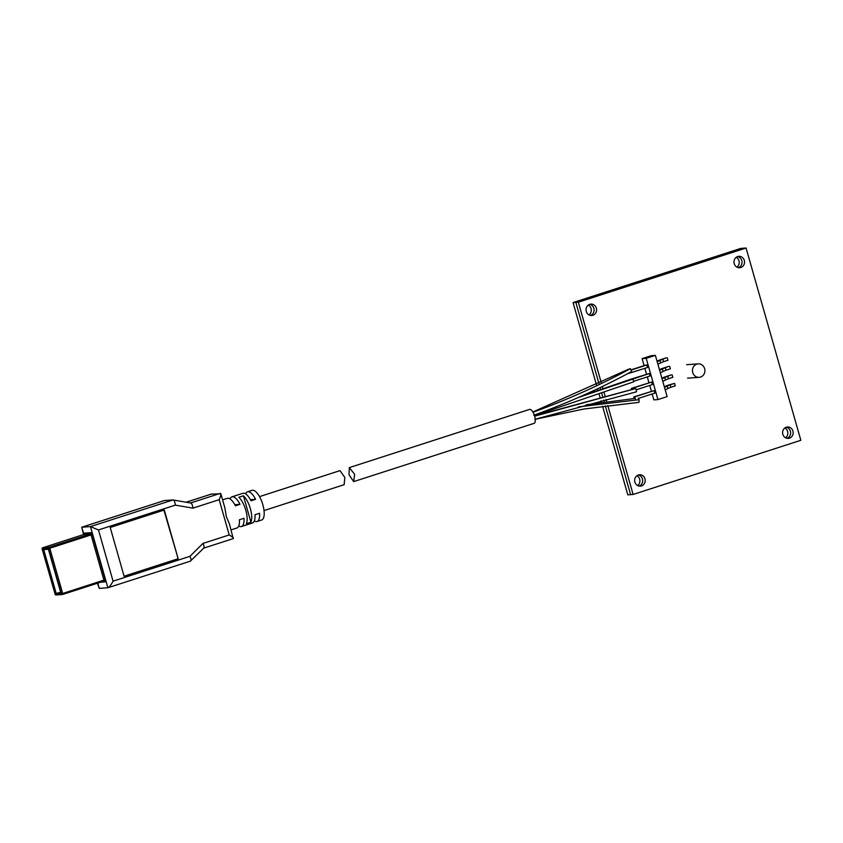 <?xml version="1.0" encoding="UTF-8"?>
<svg xmlns="http://www.w3.org/2000/svg" width="843" height="843" viewBox="0 0 843 843"><rect width="100%" height="100%" fill="white"/><g stroke="black" fill="none" stroke-linecap="round" stroke-linejoin="round"><path stroke-width="1.26" d="M692.725 372.522A6.755 6.238 -94.1 0 1 698.204 363.86A6.755 6.238 -94.1 0 1 704.632 368.676A6.755 6.238 -94.1 0 1 699.153 377.337A6.755 6.238 -94.1 0 1 692.725 372.522M790.407 431.237A5.722 5.279 -94.1 0 1 787.014 438.307A5.722 5.279 -94.1 0 0 786.224 427.232A5.722 5.279 -94.1 0 1 790.407 431.237M784.875 427.949A5.722 5.279 -94.1 0 1 785.571 437.802M642.471 479.014A5.722 5.279 -94.1 0 1 639.068 486.084A5.722 5.279 -94.1 0 0 638.288 475.009A5.722 5.279 -94.1 0 1 642.471 479.014M636.929 475.726A5.722 5.279 -94.1 0 1 637.624 485.579M593.862 308.359A5.722 5.279 -94.1 0 1 590.458 315.44A5.722 5.279 -94.1 0 0 589.668 304.355A5.722 5.279 -94.1 0 1 593.862 308.359M588.319 305.071A5.722 5.279 -94.1 0 1 589.015 314.924M741.798 260.582A5.722 5.279 -94.1 0 1 738.405 267.663A5.722 5.279 -94.1 0 0 737.614 256.578A5.722 5.279 -94.1 0 1 741.798 260.582M736.255 257.294A5.722 5.279 -94.1 0 1 736.961 267.147M602.566 406.252L627.803 494.841L630.606 494.641L605.327 405.894L630.606 494.641L633.104 494.462L607.792 405.588M604.273 402.185L603.683 400.119L604.273 402.185M602.766 396.895L601.607 392.859L602.766 396.895M600.68 389.571L600.1 387.559L600.68 389.571M596.623 385.388L573.04 302.574L575.832 302.374L599.141 384.187L575.832 302.374L578.34 302.194L746.076 248.021L800.85 440.299L633.104 494.462M601.523 402.554L601.017 400.815M600.1 397.59L599.004 393.744M598.077 390.467L597.582 388.76M573.04 302.574L740.776 248.4L743.579 248.2L575.832 302.374L743.579 248.2L746.076 248.021M644.969 478.835A5.722 5.279 85.9 0 0 639.521 474.757A5.722 5.279 85.9 0 0 634.884 482.091A5.722 5.279 85.9 0 0 640.332 486.158A5.722 5.279 85.9 0 0 644.969 478.835M596.359 308.18A5.722 5.279 85.9 0 0 590.911 304.102A5.722 5.279 85.9 0 0 586.275 311.436A5.722 5.279 85.9 0 0 591.723 315.514A5.722 5.279 85.9 0 0 596.359 308.18M744.306 260.403A5.722 5.279 85.9 0 0 738.858 256.325A5.722 5.279 85.9 0 0 734.221 263.659A5.722 5.279 85.9 0 0 739.669 267.737A5.722 5.279 85.9 0 0 744.306 260.403M792.915 431.058A5.722 5.279 85.9 0 0 787.467 426.979A5.722 5.279 85.9 0 0 782.831 434.314A5.722 5.279 85.9 0 0 788.279 438.392A5.722 5.279 85.9 0 0 792.915 431.058M657.15 361.636A7.914 0.674 164.1 0 0 659.911 360.393L662.861 359.192L663.567 361.689L660.617 362.88A7.914 0.674 164.1 0 1 657.867 364.134M662.861 359.192L666.255 357.843L661.86 359.266A7.766 0.664 -15.9 0 0 657.424 361.067L657.055 361.299M663.567 361.689L667.972 360.267L667.256 357.769M659.584 370.172A7.914 0.674 164.1 0 0 662.345 368.928L665.285 367.727L666.002 370.225L663.051 371.426A7.914 0.674 164.1 0 1 660.29 372.669M665.285 367.727L668.689 366.378L664.295 367.801A7.766 0.664 -15.9 0 0 659.858 369.603L659.489 369.845M666.002 370.225L670.396 368.802L669.69 366.315M662.018 378.718A7.914 0.674 164.1 0 0 664.779 377.474L667.719 376.273L668.436 378.76L665.485 379.961A7.914 0.674 164.1 0 1 662.724 381.205M667.719 376.273L671.123 374.914L666.718 376.336A7.766 0.664 -15.9 0 0 662.292 378.149L661.924 378.381M668.436 378.76L672.83 377.337L672.124 374.85M664.453 387.253A7.914 0.674 164.1 0 0 667.203 386.01L670.153 384.808L670.859 387.295L667.919 388.497A7.914 0.674 164.1 0 1 665.159 389.74M670.153 384.808L674.558 383.386L669.152 384.882A7.766 0.664 -15.9 0 0 664.727 386.684L664.358 386.916M670.859 387.295L675.264 385.873L674.558 383.386M606.728 401.858L606.054 399.498M605.137 396.273L603.936 392.058M602.998 388.781L602.345 386.484M601.386 383.112L578.34 302.194M644.084 365.63L642.092 358.633L651.26 355.672L655.369 355.377L646.202 358.338L657.951 399.582L653.841 399.877L652.155 393.966M655.369 355.377L667.119 396.621L657.951 399.582M651.386 391.247L649.721 385.43M648.952 382.711L647.298 376.895M646.518 374.166L644.863 368.349M642.092 358.633L646.202 358.338M630.922 369.887L645.833 365.072L646.834 364.998L647.54 367.485L627.392 373.797M632.218 378.781L649.268 373.533L649.974 376.02L633.599 381.31M631.639 389.55L631.323 388.402L651.702 382.069L652.408 384.566L636.128 389.824M634.199 398.528L633.746 396.937L654.136 390.604L654.842 393.101L638.425 398.402M633.746 396.937L634.747 396.863L635.464 399.361M654.136 390.604L634.747 396.863M631.323 388.402L632.313 388.328L632.661 389.529M651.702 382.069L632.313 388.328M629.479 379.666L628.931 379.856M649.268 373.533L578.182 397.569M646.834 364.998L631.017 370.109M222.584 499.857L227.304 498.329A15.595 5.869 72.1 0 1 235.418 505.821L240.002 504.346A15.595 5.869 -107.9 0 0 231.888 496.854A15.595 5.869 -107.9 0 0 230.013 498.898M231.888 496.854L242.889 493.303A15.595 5.869 72.1 0 1 251.003 500.795L255.587 499.309A15.595 5.869 -107.9 0 0 247.473 491.817A15.595 5.869 -107.9 0 0 245.598 493.872M247.473 491.817L252.057 490.341A15.595 5.869 72.1 0 1 262.847 504.757A15.595 5.869 72.1 0 1 261.636 520.026L257.052 521.501A15.595 5.869 72.1 0 1 254.344 520.932M203.848 548.024L190.392 561.122C191.435 560.743 191.287 559.151 189.928 556.338L202.963 543.419L229.212 534.947C232.71 537.065 234.038 538.277 233.216 538.593L229.486 524.083L226.303 516.559L224.902 507.981L220.855 493.787L211.308 494.103M238.832 497.275A15.595 5.869 72.1 0 1 245.798 510.257A15.595 5.869 72.1 0 1 246.367 523.703L250.94 522.228A15.595 5.869 -107.9 0 0 250.382 508.782A15.595 5.869 -107.9 0 0 243.416 495.789L238.832 497.275M259.518 496.611L340.003 470.626L344.84 477.475L344.134 484.693L264.028 510.563M110.212 527.476L164.29 510.004L178.189 558.825L124.111 576.285L110.212 527.476M231.13 529.868L236.894 528.013A15.595 5.869 -107.9 0 0 239.391 519.773L243.975 518.287A15.595 5.869 72.1 0 1 241.467 526.538A15.595 5.869 72.1 0 1 238.759 525.969M241.467 526.538L252.468 522.976A15.595 5.869 -107.9 0 0 254.976 514.736L259.56 513.261A15.595 5.869 72.1 0 1 257.052 521.501M229.212 534.947L219.169 499.678C220.95 495.789 221.34 493.682 220.329 493.366L190.592 502.965M97.419 583.24L99.284 588.372L107.893 587.761L90.464 526.601L172.963 499.952L164.364 500.563L81.866 527.212L90.464 526.601L98.473 529.952L113.057 581.164L189.928 556.338M83.931 534.451L81.708 527.233L83.562 534.567M202.963 543.419C204.322 546.232 204.48 547.834 203.426 548.213M113.057 581.164C111.023 585.063 109.295 587.265 107.893 587.761L190.56 561.09M219.169 499.678L192.921 508.16C192.562 504.957 191.772 503.239 190.539 502.986L172.963 499.952C174.195 500.205 174.986 501.933 175.344 505.126L98.473 529.952M56.196 593.451L60.886 593.114L48.399 549.278L43.71 549.615L56.196 593.451L60.633 592.239M250.94 522.228L243.416 495.789M255.587 499.309L250.413 499.678M240.002 504.346L234.828 504.715M163.911 510.131L178.189 558.825M177.789 558.846L124.09 576.19M349.318 467.612L349.013 474.704L353.66 481.616L354.65 474.303L349.318 467.612L529.583 409.403A7.334 2.761 72.1 0 1 534.652 416.179L634.927 388.739M535.242 419.277L583.957 409.003L638.941 402.343L639.131 399.677L638.246 398.086M581.417 396.147L632.081 378.77L632.83 378.844L633.757 381.805L534.483 415.61L544.694 412.933M586.18 404.777L635.19 398.423M578.298 406.916L639.131 399.677M534.578 415.905L632.598 389.308M533.767 415.272C568.171 402.806 600.796 388.223 631.649 371.521L630.385 368.686L628.593 369.202L532.871 411.974M534.757 419.371L636.581 391.763L635.875 388.739M532.913 412.28C567.17 399.856 599.658 385.325 630.385 368.686M534.652 416.179A7.334 2.761 72.1 0 1 534.083 423.355L353.66 481.616M659.911 360.393L660.617 362.88M662.345 368.928L663.051 371.426M664.779 377.474L665.485 379.961M667.203 386.01L667.919 388.497M192.921 508.16L175.344 505.126M42.782 547.75L42.835 547.718A1.043 1.043 0 0 0 42.15 548.993L55.122 594.231L61.36 593.788L48.472 548.561L42.234 549.004A1.043 0.959 -94.1 0 1 42.867 547.718L84.079 534.399L42.867 547.718L49.105 547.276L90.359 533.946L84.11 534.388A1.043 0.959 85.9 0 0 84.743 533.103A2.076 0.78 -107.9 0 0 84.342 534.251M84.743 533.103L90.991 532.66A2.076 0.78 -107.9 0 1 92.361 534.588L105.238 579.826L103.921 580.142L91.044 534.915L49.79 548.235L62.677 593.472L103.921 580.142L103.847 581.164A1.043 0.959 85.9 0 1 104.016 581.133L62.624 594.473M100.707 582.176L105.006 581.87A2.076 0.78 -107.9 0 0 105.238 579.826M97.788 583.124L99.284 588.372M211.73 493.977L186.208 502.217M90.991 532.66A1.043 0.959 85.9 0 1 90.359 533.946L91.044 534.915L92.361 534.588M105.006 581.87A1.043 0.959 85.9 0 0 104.016 581.133M49.79 548.235L49.105 547.276A1.043 0.959 -94.1 0 0 48.472 548.561L49.79 548.235M62.677 593.472L61.36 593.788A1.043 0.959 -94.1 0 0 62.35 594.536A1.043 1.043 0 0 0 62.593 594.484L62.677 593.472M56.312 594.937A1.043 0.959 -94.1 0 1 56.112 594.979L62.35 594.536A1.043 0.959 -94.1 0 0 62.561 594.494L103.847 581.164M84.595 535.157L84.479 534.062L84.047 534.42M56.112 594.979A1.043 0.959 -94.1 0 1 55.122 594.231L55.037 594.22A1.043 1.043 0 0 0 56.112 594.979M55.101 594.167L42.213 548.941M698.204 363.86L686.613 364.682M699.153 377.337L687.572 378.159M211.53 494.009L186.166 502.207M164.174 500.605L81.708 527.233M233.374 538.561L203.743 548.129"/></g></svg>
